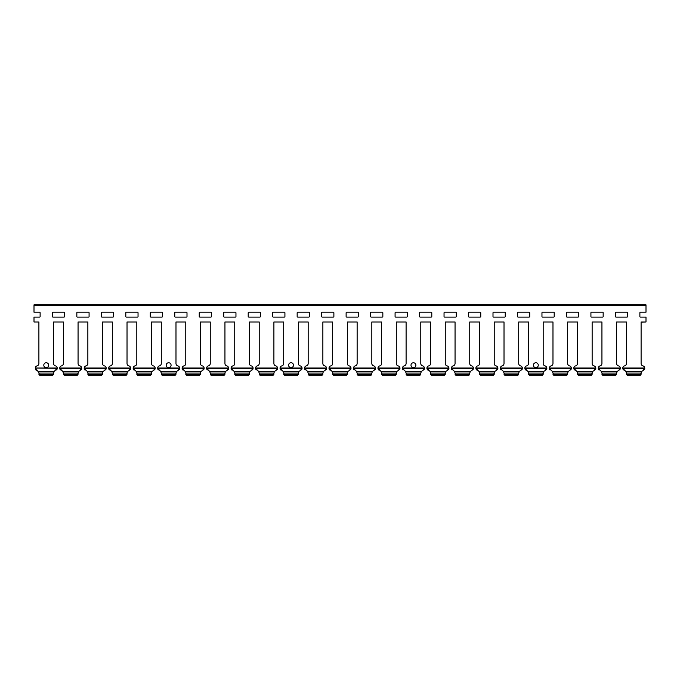 <?xml version="1.0" encoding="UTF-8"?>
<svg xmlns="http://www.w3.org/2000/svg" width="680" height="680" viewBox="0 0 680 680"><rect width="100%" height="100%" fill="white"/><g stroke="black" fill="none" stroke-linecap="round" stroke-linejoin="round"><path stroke-width="1.02" d="M641.104 322.107L646 321.988L646 317.093L640.492 317.093A0.612 0.612 0 0 1 639.88 316.481L639.88 312.808A0.612 0.612 0 0 1 640.492 312.197L646 312.197L646 304.852L34 304.852L34 312.197L39.508 312.197A0.612 0.612 0 0 1 40.12 312.808L40.12 316.481A0.612 0.612 0 0 1 39.508 317.093L34 317.093L34 321.988L38.896 321.988L34 321.988M626.416 363.511A2.448 2.448 0 0 1 624.58 365.882A2.448 2.448 0 0 0 626.416 363.511L626.416 322.107M646 321.988L641.104 321.988L641.104 363.511A2.448 2.448 0 0 0 642.94 365.882A2.448 2.448 0 0 1 644.767 368.024L622.752 368.024A2.448 2.448 0 0 1 624.58 365.882M644.495 369.393L642.94 370.625L644.776 368.339L622.744 368.339L625.838 371.416L627.104 375.148L626.518 374.536A1.224 1.224 0 0 1 626.416 374.043M625.149 370.855L624.58 370.625M644.759 368.526L644.649 369.027M623.407 369.928L622.837 368.934M641.104 373.243L641.104 374.043A1.224 1.224 0 0 1 641.002 374.536L640.415 375.148L641.682 371.416L642.94 370.625M601.936 363.511A2.448 2.448 0 0 1 600.1 365.882A2.448 2.448 0 0 0 601.936 363.511L601.936 322.107M616.624 322.107L616.624 363.511A2.448 2.448 0 0 0 618.46 365.882A2.448 2.448 0 0 1 620.288 368.024L598.273 368.024A2.448 2.448 0 0 1 600.1 365.882M620.015 369.393L618.46 370.625L620.296 368.339L598.264 368.339L601.358 371.416L602.625 375.148L602.038 374.536A1.224 1.224 0 0 1 601.936 374.043M600.669 370.855L600.1 370.625M620.279 368.526L620.168 369.027M598.927 369.928L598.358 368.934M616.624 373.243L616.624 374.043A1.224 1.224 0 0 1 616.522 374.536L615.935 375.148L617.202 371.416L618.46 370.625M577.456 363.511A2.448 2.448 0 0 1 575.62 365.882A2.448 2.448 0 0 0 577.456 363.511L577.456 322.107M592.144 322.107L592.144 363.511A2.448 2.448 0 0 0 593.98 365.882A2.448 2.448 0 0 1 595.808 368.024L573.792 368.024A2.448 2.448 0 0 1 575.62 365.882M595.535 369.393L593.98 370.625L595.816 368.339L573.784 368.339L576.878 371.416L578.144 375.148L577.558 374.536A1.224 1.224 0 0 1 577.456 374.043M576.189 370.855L575.62 370.625M595.799 368.526L595.688 369.027M574.447 369.928L573.877 368.934M592.144 373.243L592.144 374.043A1.224 1.224 0 0 1 592.042 374.536L591.456 375.148L592.722 371.416L593.98 370.625M552.976 363.511A2.448 2.448 0 0 1 551.14 365.882A2.448 2.448 0 0 0 552.976 363.511L552.976 322.107M567.664 322.107L567.664 363.511A2.448 2.448 0 0 0 569.5 365.882A2.448 2.448 0 0 1 571.327 368.024L549.312 368.024A2.448 2.448 0 0 1 551.14 365.882M571.056 369.393L569.5 370.625L571.336 368.339L549.304 368.339L552.398 371.416L553.664 375.148L553.078 374.536A1.224 1.224 0 0 1 552.976 374.043M551.71 370.855L551.14 370.625M571.319 368.526L571.208 369.027M549.967 369.928L549.398 368.934M567.664 373.243L567.664 374.043A1.224 1.224 0 0 1 567.562 374.536L566.976 375.148L568.242 371.416L569.5 370.625M543.184 322.107L543.184 363.511A2.448 2.448 0 0 0 545.02 365.882A2.448 2.448 0 0 1 546.847 368.024L524.832 368.024A2.448 2.448 0 0 1 526.66 365.882A2.448 2.448 0 0 0 528.496 363.511L528.496 322.107M546.575 369.393L545.02 370.625L546.856 368.339L524.824 368.339L527.918 371.416L529.185 375.148L528.598 374.536A1.224 1.224 0 0 1 528.496 374.043M527.229 370.855L526.66 370.625M536.928 367.387L534.752 367.387M546.839 368.526L546.729 369.027M525.487 369.928L524.917 368.934M543.184 373.243L543.184 374.043A1.224 1.224 0 0 1 543.082 374.536L542.495 375.148L543.762 371.416L545.02 370.625M504.016 363.511A2.448 2.448 0 0 1 502.18 365.882A2.448 2.448 0 0 0 504.016 363.511L504.016 322.107M518.704 322.107L518.704 363.511A2.448 2.448 0 0 0 520.54 365.882A2.448 2.448 0 0 1 522.367 368.024L500.352 368.024A2.448 2.448 0 0 1 502.18 365.882M522.096 369.393L520.54 370.625L522.376 368.339L500.344 368.339L503.438 371.416L504.704 375.148L504.118 374.536A1.224 1.224 0 0 1 504.016 374.043M502.75 370.855L502.18 370.625M522.359 368.526L522.248 369.027M501.007 369.928L500.438 368.934M518.704 373.243L518.704 374.043A1.224 1.224 0 0 1 518.602 374.536L518.015 375.148L519.282 371.416L520.54 370.625M479.536 363.511A2.448 2.448 0 0 1 477.7 365.882A2.448 2.448 0 0 0 479.536 363.511L479.536 322.107M494.224 322.107L494.224 363.511A2.448 2.448 0 0 0 496.06 365.882A2.448 2.448 0 0 1 497.887 368.024L475.873 368.024A2.448 2.448 0 0 1 477.7 365.882M497.615 369.393L496.06 370.625L497.896 368.339L475.864 368.339L478.958 371.416L480.225 375.148L479.638 374.536A1.224 1.224 0 0 1 479.536 374.043M478.269 370.855L477.7 370.625M497.879 368.526L497.769 369.027M476.527 369.928L475.958 368.934M494.224 373.243L494.224 374.043A1.224 1.224 0 0 1 494.122 374.536L493.535 375.148L494.802 371.416L496.06 370.625M455.056 363.511A2.448 2.448 0 0 1 453.22 365.882A2.448 2.448 0 0 0 455.056 363.511L455.056 322.107M469.744 322.107L469.744 363.511A2.448 2.448 0 0 0 471.58 365.882A2.448 2.448 0 0 1 473.408 368.024L451.392 368.024A2.448 2.448 0 0 1 453.22 365.882M473.135 369.393L471.58 370.625L473.416 368.339L451.384 368.339L454.478 371.416L455.744 375.148L455.158 374.536A1.224 1.224 0 0 1 455.056 374.043M453.789 370.855L453.22 370.625M473.399 368.526L473.288 369.027M452.047 369.928L451.477 368.934M469.744 373.243L469.744 374.043A1.224 1.224 0 0 1 469.642 374.536L469.055 375.148L470.322 371.416L471.58 370.625M430.576 363.511A2.448 2.448 0 0 1 428.74 365.882A2.448 2.448 0 0 0 430.576 363.511L430.576 322.107M445.264 322.107L445.264 363.511A2.448 2.448 0 0 0 447.1 365.882A2.448 2.448 0 0 1 448.927 368.024L426.912 368.024A2.448 2.448 0 0 1 428.74 365.882M448.656 369.393L447.1 370.625L448.936 368.339L426.904 368.339L429.998 371.416L431.264 375.148L430.678 374.536A1.224 1.224 0 0 1 430.576 374.043M429.309 370.855L428.74 370.625M448.919 368.526L448.808 369.027M427.567 369.928L426.998 368.934M445.264 373.243L445.264 374.043A1.224 1.224 0 0 1 445.162 374.536L444.575 375.148L445.842 371.416L447.1 370.625M420.784 322.107L420.784 363.511A2.448 2.448 0 0 0 422.62 365.882A2.448 2.448 0 0 1 424.447 368.024L402.433 368.024A2.448 2.448 0 0 1 404.26 365.882A2.448 2.448 0 0 0 406.096 363.511L406.096 322.107M424.175 369.393L422.62 370.625L424.456 368.339L402.424 368.339L405.518 371.416L406.784 375.148L406.198 374.536A1.224 1.224 0 0 1 406.096 374.043M404.829 370.855L404.26 370.625M414.528 367.387L412.352 367.387M424.439 368.526L424.328 369.027M403.087 369.928L402.517 368.934M420.784 373.243L420.784 374.043A1.224 1.224 0 0 1 420.682 374.536L420.096 375.148L421.362 371.416L422.62 370.625M381.616 363.511A2.448 2.448 0 0 1 379.78 365.882A2.448 2.448 0 0 0 381.616 363.511L381.616 322.107M396.304 322.107L396.304 363.511A2.448 2.448 0 0 0 398.14 365.882A2.448 2.448 0 0 1 399.967 368.024L377.952 368.024A2.448 2.448 0 0 1 379.78 365.882M399.695 369.393L398.14 370.625L399.976 368.339L377.944 368.339L381.038 371.416L382.304 375.148L381.718 374.536A1.224 1.224 0 0 1 381.616 374.043M380.35 370.855L379.78 370.625M399.959 368.526L399.849 369.027M378.607 369.928L378.037 368.934M396.304 373.243L396.304 374.043A1.224 1.224 0 0 1 396.202 374.536L395.615 375.148L396.882 371.416L398.14 370.625M357.136 363.511A2.448 2.448 0 0 1 355.3 365.882A2.448 2.448 0 0 0 357.136 363.511L357.136 322.107M371.824 322.107L371.824 363.511A2.448 2.448 0 0 0 373.66 365.882A2.448 2.448 0 0 1 375.488 368.024L353.473 368.024A2.448 2.448 0 0 1 355.3 365.882M375.216 369.393L373.66 370.625L375.496 368.339L353.464 368.339L356.558 371.416L357.825 375.148L357.238 374.536A1.224 1.224 0 0 1 357.136 374.043M355.87 370.855L355.3 370.625M375.479 368.526L375.368 369.027M354.127 369.928L353.558 368.934M371.824 373.243L371.824 374.043A1.224 1.224 0 0 1 371.722 374.536L371.135 375.148L372.402 371.416L373.66 370.625M332.656 363.511A2.448 2.448 0 0 1 330.82 365.882A2.448 2.448 0 0 0 332.656 363.511L332.656 322.107M347.344 322.107L347.344 363.511A2.448 2.448 0 0 0 349.18 365.882A2.448 2.448 0 0 1 351.007 368.024L328.993 368.024A2.448 2.448 0 0 1 330.82 365.882M350.736 369.393L349.18 370.625L351.016 368.339L328.984 368.339L332.078 371.416L333.344 375.148L332.758 374.536A1.224 1.224 0 0 1 332.656 374.043M331.389 370.855L330.82 370.625M350.999 368.526L350.888 369.027M329.647 369.928L329.077 368.934M347.344 373.243L347.344 374.043A1.224 1.224 0 0 1 347.242 374.536L346.655 375.148L347.922 371.416L349.18 370.625M308.176 363.511A2.448 2.448 0 0 1 306.34 365.882A2.448 2.448 0 0 0 308.176 363.511L308.176 322.107M322.864 322.107L322.864 363.511A2.448 2.448 0 0 0 324.7 365.882A2.448 2.448 0 0 1 326.527 368.024L304.512 368.024A2.448 2.448 0 0 1 306.34 365.882M326.255 369.393L324.7 370.625L326.536 368.339L304.504 368.339L307.598 371.416L308.865 375.148L308.278 374.536A1.224 1.224 0 0 1 308.176 374.043M306.909 370.855L306.34 370.625M326.519 368.526L326.409 369.027M305.167 369.928L304.598 368.934M322.864 373.243L322.864 374.043A1.224 1.224 0 0 1 322.762 374.536L322.175 375.148L323.442 371.416L324.7 370.625M298.384 322.107L298.384 363.511A2.448 2.448 0 0 0 300.22 365.882A2.448 2.448 0 0 1 302.048 368.024L280.032 368.024A2.448 2.448 0 0 1 281.86 365.882A2.448 2.448 0 0 0 283.696 363.511L283.696 322.107M301.775 369.393L300.22 370.625L302.056 368.339L280.024 368.339L283.118 371.416L284.385 375.148L283.798 374.536A1.224 1.224 0 0 1 283.696 374.043M282.429 370.855L281.86 370.625M292.128 367.387L289.952 367.387M302.039 368.526L301.928 369.027M280.687 369.928L280.118 368.934M298.384 373.243L298.384 374.043A1.224 1.224 0 0 1 298.282 374.536L297.695 375.148L298.962 371.416L300.22 370.625M259.216 363.511A2.448 2.448 0 0 1 257.38 365.882A2.448 2.448 0 0 0 259.216 363.511L259.216 322.107M273.904 322.107L273.904 363.511A2.448 2.448 0 0 0 275.74 365.882A2.448 2.448 0 0 1 277.567 368.024L255.552 368.024A2.448 2.448 0 0 1 257.38 365.882M277.296 369.393L275.74 370.625L277.576 368.339L255.544 368.339L258.638 371.416L259.904 375.148L259.318 374.536A1.224 1.224 0 0 1 259.216 374.043M257.95 370.855L257.38 370.625M277.559 368.526L277.449 369.027M256.207 369.928L255.637 368.934M273.904 373.243L273.904 374.043A1.224 1.224 0 0 1 273.802 374.536L273.216 375.148L274.482 371.416L275.74 370.625M234.736 363.511A2.448 2.448 0 0 1 232.9 365.882A2.448 2.448 0 0 0 234.736 363.511L234.736 322.107M249.424 322.107L249.424 363.511A2.448 2.448 0 0 0 251.26 365.882A2.448 2.448 0 0 1 253.088 368.024L231.073 368.024A2.448 2.448 0 0 1 232.9 365.882M252.815 369.393L251.26 370.625L253.096 368.339L231.064 368.339L234.158 371.416L235.425 375.148L234.838 374.536A1.224 1.224 0 0 1 234.736 374.043M233.47 370.855L232.9 370.625M253.079 368.526L252.969 369.027M231.727 369.928L231.157 368.934M249.424 373.243L249.424 374.043A1.224 1.224 0 0 1 249.322 374.536L248.736 375.148L250.002 371.416L251.26 370.625M210.256 363.511A2.448 2.448 0 0 1 208.42 365.882A2.448 2.448 0 0 0 210.256 363.511L210.256 322.107M224.944 322.107L224.944 363.511A2.448 2.448 0 0 0 226.78 365.882A2.448 2.448 0 0 1 228.607 368.024L206.593 368.024A2.448 2.448 0 0 1 208.42 365.882M228.335 369.393L226.78 370.625L228.616 368.339L206.584 368.339L209.678 371.416L210.944 375.148L210.358 374.536A1.224 1.224 0 0 1 210.256 374.043M208.989 370.855L208.42 370.625M228.599 368.526L228.488 369.027M207.247 369.928L206.678 368.934M224.952 372.81A2.448 2.448 0 0 0 224.944 372.997L225.522 371.416L226.78 370.625M224.944 373.243L224.944 374.043A1.224 1.224 0 0 1 224.842 374.536L224.255 375.148L224.944 372.997M185.776 363.511A2.448 2.448 0 0 1 183.94 365.882A2.448 2.448 0 0 0 185.776 363.511L185.776 322.107M200.464 322.107L200.464 363.511A2.448 2.448 0 0 0 202.3 365.882A2.448 2.448 0 0 1 204.127 368.024L182.112 368.024A2.448 2.448 0 0 1 183.94 365.882M203.856 369.393L202.3 370.625L204.136 368.339L182.104 368.339L185.198 371.416L186.464 375.148L185.878 374.536A1.224 1.224 0 0 1 185.776 374.043M184.51 370.855L183.94 370.625M204.119 368.526L204.008 369.027M182.767 369.928L182.197 368.934M200.464 373.243L200.464 374.043A1.224 1.224 0 0 1 200.362 374.536L199.775 375.148L201.042 371.416L202.3 370.625M175.984 322.107L175.984 363.511A2.448 2.448 0 0 0 177.82 365.882A2.448 2.448 0 0 1 179.647 368.024L157.632 368.024A2.448 2.448 0 0 1 159.46 365.882A2.448 2.448 0 0 0 161.296 363.511L161.296 322.107M179.375 369.393L177.82 370.625L179.656 368.339L157.624 368.339L160.718 371.416L161.984 375.148L161.398 374.536A1.224 1.224 0 0 1 161.296 374.043M160.03 370.855L159.46 370.625M169.728 367.387L167.552 367.387M179.639 368.526L179.529 369.027M158.287 369.928L157.718 368.934M175.984 373.243L175.984 374.043A1.224 1.224 0 0 1 175.882 374.536L175.295 375.148L176.562 371.416L177.82 370.625M136.816 363.511A2.448 2.448 0 0 1 134.98 365.882A2.448 2.448 0 0 0 136.816 363.511L136.816 322.107M151.504 322.107L151.504 363.511A2.448 2.448 0 0 0 153.34 365.882A2.448 2.448 0 0 1 155.168 368.024L133.153 368.024A2.448 2.448 0 0 1 134.98 365.882M154.895 369.393L153.34 370.625L155.176 368.339L133.144 368.339L136.238 371.416L137.505 375.148L136.918 374.536A1.224 1.224 0 0 1 136.816 374.043M135.549 370.855L134.98 370.625M155.159 368.526L155.048 369.027M133.807 369.928L133.237 368.934M151.504 373.243L151.504 374.043A1.224 1.224 0 0 1 151.402 374.536L150.816 375.148L152.082 371.416L153.34 370.625M112.336 363.511A2.448 2.448 0 0 1 110.5 365.882A2.448 2.448 0 0 0 112.336 363.511L112.336 322.107M127.024 322.107L127.024 363.511A2.448 2.448 0 0 0 128.86 365.882A2.448 2.448 0 0 1 130.688 368.024L108.672 368.024A2.448 2.448 0 0 1 110.5 365.882M130.416 369.393L128.86 370.625L130.696 368.339L108.664 368.339L111.758 371.416L113.024 375.148L112.438 374.536A1.224 1.224 0 0 1 112.336 374.043M111.069 370.855L110.5 370.625M130.679 368.526L130.569 369.027M109.327 369.928L108.757 368.934M127.032 372.81A2.448 2.448 0 0 0 127.024 372.997L127.602 371.416L128.86 370.625M127.024 373.243L127.024 374.043A1.224 1.224 0 0 1 126.922 374.536L126.335 375.148L127.024 372.997M87.856 363.511A2.448 2.448 0 0 1 86.02 365.882A2.448 2.448 0 0 0 87.856 363.511L87.856 322.107M102.544 322.107L102.544 363.511A2.448 2.448 0 0 0 104.38 365.882A2.448 2.448 0 0 1 106.207 368.024L84.192 368.024A2.448 2.448 0 0 1 86.02 365.882M105.935 369.393L104.38 370.625L106.216 368.339L84.184 368.339L87.278 371.416L88.544 375.148L87.958 374.536A1.224 1.224 0 0 1 87.856 374.043M86.59 370.855L86.02 370.625M106.199 368.526L106.088 369.027M84.847 369.928L84.278 368.934M102.544 373.243L102.544 374.043A1.224 1.224 0 0 1 102.442 374.536L101.855 375.148L103.122 371.416L104.38 370.625M63.376 363.511A2.448 2.448 0 0 1 61.54 365.882A2.448 2.448 0 0 0 63.376 363.511L63.376 322.107M78.064 322.107L78.064 363.511A2.448 2.448 0 0 0 79.9 365.882A2.448 2.448 0 0 1 81.728 368.024L59.712 368.024A2.448 2.448 0 0 1 61.54 365.882M81.456 369.393L79.9 370.625L81.736 368.339L59.704 368.339L62.798 371.416L64.064 375.148L63.478 374.536A1.224 1.224 0 0 1 63.376 374.043M62.823 371.45L61.54 370.625M81.719 368.526L81.609 369.027M60.367 369.928L59.797 368.934M78.064 373.243L78.064 374.043A1.224 1.224 0 0 1 77.962 374.536L77.376 375.148L78.642 371.416L79.9 370.625M53.584 322.107L53.584 363.511A2.448 2.448 0 0 0 55.42 365.882A2.448 2.448 0 0 1 57.247 368.024L35.233 368.024A2.448 2.448 0 0 1 37.06 365.882A2.448 2.448 0 0 0 38.896 363.511L38.896 322.107M38.343 371.45L36.703 370.506M47.328 367.387L45.152 367.387M57.239 368.526L57.128 369.027M56.975 369.393L56.593 369.928M35.887 369.928L35.317 368.934M53.584 373.243L54.162 371.416L57.256 368.339L35.233 368.024L38.318 371.416L39.584 375.148L38.998 374.536A1.224 1.224 0 0 1 38.896 374.043M53.584 374.043A1.224 1.224 0 0 1 53.482 374.536L52.895 375.148L53.584 374.043M616.012 317.093A0.612 0.612 0 0 1 615.4 316.481L615.4 312.808A0.612 0.612 0 0 1 616.012 312.197L627.028 312.197A0.612 0.612 0 0 1 627.64 312.808L627.64 316.481A0.612 0.612 0 0 1 627.028 317.093L616.012 317.093A0.612 0.612 0 0 1 615.4 316.481M591.532 317.093A0.612 0.612 0 0 1 590.92 316.481L590.92 312.808A0.612 0.612 0 0 1 591.532 312.197L602.548 312.197A0.612 0.612 0 0 1 603.16 312.808L603.16 316.481A0.612 0.612 0 0 1 602.548 317.093L591.532 317.093A0.612 0.612 0 0 1 590.92 316.481M567.052 317.093A0.612 0.612 0 0 1 566.44 316.481L566.44 312.808A0.612 0.612 0 0 1 567.052 312.197L578.068 312.197A0.612 0.612 0 0 1 578.68 312.808L578.68 316.481A0.612 0.612 0 0 1 578.068 317.093L567.052 317.093A0.612 0.612 0 0 1 566.44 316.481M542.572 317.093A0.612 0.612 0 0 1 541.96 316.481L541.96 312.808A0.612 0.612 0 0 1 542.572 312.197L553.588 312.197A0.612 0.612 0 0 1 554.2 312.808L554.2 316.481A0.612 0.612 0 0 1 553.588 317.093L542.572 317.093A0.612 0.612 0 0 1 541.96 316.481M518.092 317.093A0.612 0.612 0 0 1 517.48 316.481L517.48 312.808A0.612 0.612 0 0 1 518.092 312.197L529.108 312.197A0.612 0.612 0 0 1 529.72 312.808L529.72 316.481A0.612 0.612 0 0 1 529.108 317.093L518.092 317.093A0.612 0.612 0 0 1 517.48 316.481M493.612 317.093A0.612 0.612 0 0 1 493 316.481L493 312.808A0.612 0.612 0 0 1 493.612 312.197L504.628 312.197A0.612 0.612 0 0 1 505.24 312.808L505.24 316.481A0.612 0.612 0 0 1 504.628 317.093L493.612 317.093A0.612 0.612 0 0 1 493 316.481M469.132 317.093A0.612 0.612 0 0 1 468.52 316.481L468.52 312.808A0.612 0.612 0 0 1 469.132 312.197L480.148 312.197A0.612 0.612 0 0 1 480.76 312.808L480.76 316.481A0.612 0.612 0 0 1 480.148 317.093L469.132 317.093A0.612 0.612 0 0 1 468.52 316.481M444.652 317.093A0.612 0.612 0 0 1 444.04 316.481L444.04 312.808A0.612 0.612 0 0 1 444.652 312.197L455.668 312.197A0.612 0.612 0 0 1 456.28 312.808L456.28 316.481A0.612 0.612 0 0 1 455.668 317.093L444.652 317.093A0.612 0.612 0 0 1 444.04 316.481M420.172 317.093A0.612 0.612 0 0 1 419.56 316.481L419.56 312.808A0.612 0.612 0 0 1 420.172 312.197L431.188 312.197A0.612 0.612 0 0 1 431.8 312.808L431.8 316.481A0.612 0.612 0 0 1 431.188 317.093L420.172 317.093A0.612 0.612 0 0 1 419.56 316.481M395.692 317.093A0.612 0.612 0 0 1 395.08 316.481L395.08 312.808A0.612 0.612 0 0 1 395.692 312.197L406.708 312.197A0.612 0.612 0 0 1 407.32 312.808L407.32 316.481A0.612 0.612 0 0 1 406.708 317.093L395.692 317.093A0.612 0.612 0 0 1 395.08 316.481M371.212 317.093A0.612 0.612 0 0 1 370.6 316.481L370.6 312.808A0.612 0.612 0 0 1 371.212 312.197L382.228 312.197A0.612 0.612 0 0 1 382.84 312.808L382.84 316.481A0.612 0.612 0 0 1 382.228 317.093L371.212 317.093A0.612 0.612 0 0 1 370.6 316.481M346.732 317.093A0.612 0.612 0 0 1 346.12 316.481L346.12 312.808A0.612 0.612 0 0 1 346.732 312.197L357.748 312.197A0.612 0.612 0 0 1 358.36 312.808L358.36 316.481A0.612 0.612 0 0 1 357.748 317.093L346.732 317.093A0.612 0.612 0 0 1 346.12 316.481M322.252 317.093A0.612 0.612 0 0 1 321.64 316.481L321.64 312.808A0.612 0.612 0 0 1 322.252 312.197L333.268 312.197A0.612 0.612 0 0 1 333.88 312.808L333.88 316.481A0.612 0.612 0 0 1 333.268 317.093L322.252 317.093A0.612 0.612 0 0 1 321.64 316.481M297.772 317.093A0.612 0.612 0 0 1 297.16 316.481L297.16 312.808A0.612 0.612 0 0 1 297.772 312.197L308.788 312.197A0.612 0.612 0 0 1 309.4 312.808L309.4 316.481A0.612 0.612 0 0 1 308.788 317.093L297.772 317.093A0.612 0.612 0 0 1 297.16 316.481M273.292 317.093A0.612 0.612 0 0 1 272.68 316.481L272.68 312.808A0.612 0.612 0 0 1 273.292 312.197L284.308 312.197A0.612 0.612 0 0 1 284.92 312.808L284.92 316.481A0.612 0.612 0 0 1 284.308 317.093L273.292 317.093A0.612 0.612 0 0 1 272.68 316.481M248.812 317.093A0.612 0.612 0 0 1 248.2 316.481L248.2 312.808A0.612 0.612 0 0 1 248.812 312.197L259.828 312.197A0.612 0.612 0 0 1 260.44 312.808L260.44 316.481A0.612 0.612 0 0 1 259.828 317.093L248.812 317.093A0.612 0.612 0 0 1 248.2 316.481M224.332 317.093A0.612 0.612 0 0 1 223.72 316.481L223.72 312.808A0.612 0.612 0 0 1 224.332 312.197L235.348 312.197A0.612 0.612 0 0 1 235.96 312.808L235.96 316.481A0.612 0.612 0 0 1 235.348 317.093L224.332 317.093A0.612 0.612 0 0 1 223.72 316.481M199.852 317.093A0.612 0.612 0 0 1 199.24 316.481L199.24 312.808A0.612 0.612 0 0 1 199.852 312.197L210.868 312.197A0.612 0.612 0 0 1 211.48 312.808L211.48 316.481A0.612 0.612 0 0 1 210.868 317.093L199.852 317.093A0.612 0.612 0 0 1 199.24 316.481M175.372 317.093A0.612 0.612 0 0 1 174.76 316.481L174.76 312.808A0.612 0.612 0 0 1 175.372 312.197L186.388 312.197A0.612 0.612 0 0 1 187 312.808L187 316.481A0.612 0.612 0 0 1 186.388 317.093L175.372 317.093A0.612 0.612 0 0 1 174.76 316.481M150.892 317.093A0.612 0.612 0 0 1 150.28 316.481L150.28 312.808A0.612 0.612 0 0 1 150.892 312.197L161.908 312.197A0.612 0.612 0 0 1 162.52 312.808L162.52 316.481A0.612 0.612 0 0 1 161.908 317.093L150.892 317.093A0.612 0.612 0 0 1 150.28 316.481M126.412 317.093A0.612 0.612 0 0 1 125.8 316.481L125.8 312.808A0.612 0.612 0 0 1 126.412 312.197L137.428 312.197A0.612 0.612 0 0 1 138.04 312.808L138.04 316.481A0.612 0.612 0 0 1 137.428 317.093L126.412 317.093A0.612 0.612 0 0 1 125.8 316.481M101.932 317.093A0.612 0.612 0 0 1 101.32 316.481L101.32 312.808A0.612 0.612 0 0 1 101.932 312.197L112.948 312.197A0.612 0.612 0 0 1 113.56 312.808L113.56 316.481A0.612 0.612 0 0 1 112.948 317.093L101.932 317.093A0.612 0.612 0 0 1 101.32 316.481M77.452 317.093A0.612 0.612 0 0 1 76.84 316.481L76.84 312.808A0.612 0.612 0 0 1 77.452 312.197L88.468 312.197A0.612 0.612 0 0 1 89.08 312.808L89.08 316.481A0.612 0.612 0 0 1 88.468 317.093L77.452 317.093A0.612 0.612 0 0 1 76.84 316.481M52.972 317.093A0.612 0.612 0 0 1 52.36 316.481L52.36 312.808A0.612 0.612 0 0 1 52.972 312.197L63.988 312.197A0.612 0.612 0 0 1 64.6 312.808L64.6 316.481A0.612 0.612 0 0 1 63.988 317.093L52.972 317.093A0.612 0.612 0 0 1 52.36 316.481M626.416 321.988L616.624 321.988M601.936 321.988L592.144 321.988M577.456 321.988L567.664 321.988M552.976 321.988L543.184 321.988M528.496 321.988L518.704 321.988M504.016 321.988L494.224 321.988M479.536 321.988L469.744 321.988M455.056 321.988L445.264 321.988M430.576 321.988L420.784 321.988M406.096 321.988L396.304 321.988M381.616 321.988L371.824 321.988M357.136 321.988L347.344 321.988M332.656 321.988L322.864 321.988M308.176 321.988L298.384 321.988M283.696 321.988L273.904 321.988M259.216 321.988L249.424 321.988M234.736 321.988L224.944 321.988M210.256 321.988L200.464 321.988M185.776 321.988L175.984 321.988M161.296 321.988L151.504 321.988M136.816 321.988L127.024 321.988M112.336 321.988L102.544 321.988M87.856 321.988L78.064 321.988M63.376 321.988L53.584 321.988M535.84 362.746A2.448 2.448 0 0 1 537.957 366.418A2.448 2.448 0 0 1 533.723 366.418A2.448 2.448 0 0 1 535.84 362.746M413.44 362.746A2.448 2.448 0 0 1 415.556 366.418A2.448 2.448 0 0 1 411.324 366.418A2.448 2.448 0 0 1 413.44 362.746M291.04 362.746A2.448 2.448 0 0 1 293.156 366.418A2.448 2.448 0 0 1 288.923 366.418A2.448 2.448 0 0 1 291.04 362.746M168.64 362.746A2.448 2.448 0 0 1 170.756 366.418A2.448 2.448 0 0 1 166.523 366.418A2.448 2.448 0 0 1 168.64 362.746M46.24 362.746A2.448 2.448 0 0 1 48.356 366.418A2.448 2.448 0 0 1 44.123 366.418A2.448 2.448 0 0 1 46.24 362.746M615.4 312.808A0.612 0.612 0 0 1 616.012 312.197M627.028 312.197A0.612 0.612 0 0 1 627.64 312.808M590.92 312.808A0.612 0.612 0 0 1 591.532 312.197M602.548 312.197A0.612 0.612 0 0 1 603.16 312.808M566.44 312.808A0.612 0.612 0 0 1 567.052 312.197M578.068 312.197A0.612 0.612 0 0 1 578.68 312.808M541.96 312.808A0.612 0.612 0 0 1 542.572 312.197M553.588 312.197A0.612 0.612 0 0 1 554.2 312.808M517.48 312.808A0.612 0.612 0 0 1 518.092 312.197M529.108 312.197A0.612 0.612 0 0 1 529.72 312.808M493 312.808A0.612 0.612 0 0 1 493.612 312.197M504.628 312.197A0.612 0.612 0 0 1 505.24 312.808M468.52 312.808A0.612 0.612 0 0 1 469.132 312.197M480.148 312.197A0.612 0.612 0 0 1 480.76 312.808M444.04 312.808A0.612 0.612 0 0 1 444.652 312.197M455.668 312.197A0.612 0.612 0 0 1 456.28 312.808M419.56 312.808A0.612 0.612 0 0 1 420.172 312.197M431.188 312.197A0.612 0.612 0 0 1 431.8 312.808M395.08 312.808A0.612 0.612 0 0 1 395.692 312.197M406.708 312.197A0.612 0.612 0 0 1 407.32 312.808M370.6 312.808A0.612 0.612 0 0 1 371.212 312.197M382.228 312.197A0.612 0.612 0 0 1 382.84 312.808M346.12 312.808A0.612 0.612 0 0 1 346.732 312.197M357.748 312.197A0.612 0.612 0 0 1 358.36 312.808M321.64 312.808A0.612 0.612 0 0 1 322.252 312.197M333.268 312.197A0.612 0.612 0 0 1 333.88 312.808M297.16 312.808A0.612 0.612 0 0 1 297.772 312.197M308.788 312.197A0.612 0.612 0 0 1 309.4 312.808M272.68 312.808A0.612 0.612 0 0 1 273.292 312.197M284.308 312.197A0.612 0.612 0 0 1 284.92 312.808M248.2 312.808A0.612 0.612 0 0 1 248.812 312.197M259.828 312.197A0.612 0.612 0 0 1 260.44 312.808M223.72 312.808A0.612 0.612 0 0 1 224.332 312.197M235.348 312.197A0.612 0.612 0 0 1 235.96 312.808M199.24 312.808A0.612 0.612 0 0 1 199.852 312.197M210.868 312.197A0.612 0.612 0 0 1 211.48 312.808M174.76 312.808A0.612 0.612 0 0 1 175.372 312.197M186.388 312.197A0.612 0.612 0 0 1 187 312.808M150.28 312.808A0.612 0.612 0 0 1 150.892 312.197M161.908 312.197A0.612 0.612 0 0 1 162.52 312.808M125.8 312.808A0.612 0.612 0 0 1 126.412 312.197M137.428 312.197A0.612 0.612 0 0 1 138.04 312.808M101.32 312.808A0.612 0.612 0 0 1 101.932 312.197M112.948 312.197A0.612 0.612 0 0 1 113.56 312.808M76.84 312.808A0.612 0.612 0 0 1 77.452 312.197M88.468 312.197A0.612 0.612 0 0 1 89.08 312.808M52.36 312.808A0.612 0.612 0 0 1 52.972 312.197M63.988 312.197A0.612 0.612 0 0 1 64.6 312.808M640.492 317.093A0.612 0.612 0 0 1 639.88 316.481M639.88 312.808A0.612 0.612 0 0 1 640.492 312.197M39.508 312.197A0.612 0.612 0 0 1 40.12 312.808M37.06 365.882A2.448 2.448 0 0 0 38.896 363.511M53.584 363.511A2.448 2.448 0 0 0 55.42 365.882M78.064 363.511A2.448 2.448 0 0 0 79.9 365.882M102.544 363.511A2.448 2.448 0 0 0 104.38 365.882M127.024 363.511A2.448 2.448 0 0 0 128.86 365.882M151.504 363.511A2.448 2.448 0 0 0 153.34 365.882M159.46 365.882A2.448 2.448 0 0 0 161.296 363.511M175.984 363.511A2.448 2.448 0 0 0 177.82 365.882M200.464 363.511A2.448 2.448 0 0 0 202.3 365.882M224.944 363.511A2.448 2.448 0 0 0 226.78 365.882M249.424 363.511A2.448 2.448 0 0 0 251.26 365.882M273.904 363.511A2.448 2.448 0 0 0 275.74 365.882M281.86 365.882A2.448 2.448 0 0 0 283.696 363.511M298.384 363.511A2.448 2.448 0 0 0 300.22 365.882M322.864 363.511A2.448 2.448 0 0 0 324.7 365.882M347.344 363.511A2.448 2.448 0 0 0 349.18 365.882M371.824 363.511A2.448 2.448 0 0 0 373.66 365.882M396.304 363.511A2.448 2.448 0 0 0 398.14 365.882M404.26 365.882A2.448 2.448 0 0 0 406.096 363.511M420.784 363.511A2.448 2.448 0 0 0 422.62 365.882M445.264 363.511A2.448 2.448 0 0 0 447.1 365.882M469.744 363.511A2.448 2.448 0 0 0 471.58 365.882M494.224 363.511A2.448 2.448 0 0 0 496.06 365.882M518.704 363.511A2.448 2.448 0 0 0 520.54 365.882M526.66 365.882A2.448 2.448 0 0 0 528.496 363.511M543.184 363.511A2.448 2.448 0 0 0 545.02 365.882M567.664 363.511A2.448 2.448 0 0 0 569.5 365.882M592.144 363.511A2.448 2.448 0 0 0 593.98 365.882M616.624 363.511A2.448 2.448 0 0 0 618.46 365.882M641.104 363.511A2.448 2.448 0 0 0 642.94 365.882M641.002 374.536L640.415 375.148L627.104 375.148M616.522 374.536L615.935 375.148L602.625 375.148M592.042 374.536L591.456 375.148L578.144 375.148M494.122 374.536L493.535 375.148L480.225 375.148M420.682 374.536L420.096 375.148L406.784 375.148M396.202 374.536L395.615 375.148L382.304 375.148M322.762 374.536L322.175 375.148L308.865 375.148M298.282 374.536L297.695 375.148L284.385 375.148M273.802 374.536L273.216 375.148L259.904 375.148M249.322 374.536L248.736 375.148L235.425 375.148M224.842 374.536L224.255 375.148L210.944 375.148M200.362 374.536L199.775 375.148L186.464 375.148M151.402 374.536L150.816 375.148L137.505 375.148M126.922 374.536L126.335 375.148L113.024 375.148M77.962 374.536L77.376 375.148L64.064 375.148M53.584 373.056L38.896 373.065L53.584 373.056M53.482 374.536L52.895 375.148L39.584 375.148M640.866 374.765L626.654 374.765M641.104 373.065L626.416 373.065L641.104 373.056M641.682 371.416L625.838 371.416M646 305.464L34 305.464M616.386 374.765L602.174 374.765M616.624 373.065L601.936 373.065L616.624 373.056M617.202 371.416L601.358 371.416M591.906 374.765L577.694 374.765M592.144 373.065L577.456 373.065L592.144 373.056M592.722 371.416L576.878 371.416M567.426 374.765L553.214 374.765M566.976 375.148L553.664 375.148M567.664 373.065L552.976 373.065L567.664 373.056M568.242 371.416L552.398 371.416M542.946 374.765L528.734 374.765M542.495 375.148L529.185 375.148M543.184 373.065L528.496 373.065L543.184 373.056M543.762 371.416L527.918 371.416M518.466 374.765L504.254 374.765M518.015 375.148L504.704 375.148M518.704 373.065L504.016 373.065L518.704 373.056M519.282 371.416L503.438 371.416M493.986 374.765L479.774 374.765M494.224 373.065L479.536 373.065L494.224 373.056M494.802 371.416L478.958 371.416M469.506 374.765L455.294 374.765M469.055 375.148L455.744 375.148M469.744 373.065L455.056 373.065L469.744 373.056M470.322 371.416L454.478 371.416M445.026 374.765L430.814 374.765M444.575 375.148L431.264 375.148M445.264 373.065L430.576 373.065L445.264 373.056M445.842 371.416L429.998 371.416M420.546 374.765L406.334 374.765M420.784 373.065L406.096 373.065L420.784 373.056M421.362 371.416L405.518 371.416M396.066 374.765L381.854 374.765M396.304 373.065L381.616 373.065L396.304 373.056M396.882 371.416L381.038 371.416M371.586 374.765L357.374 374.765M371.135 375.148L357.825 375.148M371.824 373.065L357.136 373.065L371.824 373.056M372.402 371.416L356.558 371.416M347.106 374.765L332.894 374.765M346.655 375.148L333.344 375.148M347.344 373.065L332.656 373.065L347.344 373.056M347.922 371.416L332.078 371.416M322.626 374.765L308.414 374.765M322.864 373.065L308.176 373.065L322.864 373.056M323.442 371.416L307.598 371.416M298.146 374.765L283.934 374.765M298.384 373.065L283.696 373.065L298.384 373.056M298.962 371.416L283.118 371.416M273.666 374.765L259.454 374.765M273.904 373.065L259.216 373.065L273.904 373.056M274.482 371.416L258.638 371.416M249.186 374.765L234.974 374.765M249.424 373.065L234.736 373.065L249.424 373.056M250.002 371.416L234.158 371.416M224.706 374.765L210.494 374.765M224.944 373.065L210.256 373.065L224.944 373.056M225.522 371.416L209.678 371.416M200.226 374.765L186.014 374.765M200.464 373.065L185.776 373.065L200.464 373.056M201.042 371.416L185.198 371.416M175.746 374.765L161.534 374.765M175.295 375.148L161.984 375.148M175.984 373.065L161.296 373.065L175.984 373.056M176.562 371.416L160.718 371.416M151.266 374.765L137.054 374.765M151.504 373.065L136.816 373.065L151.504 373.056M152.082 371.416L136.238 371.416M126.786 374.765L112.574 374.765M127.024 373.065L112.336 373.065L127.024 373.056M127.602 371.416L111.758 371.416M102.306 374.765L88.094 374.765M101.855 375.148L88.544 375.148M102.544 373.065L87.856 373.065L102.544 373.056M103.122 371.416L87.278 371.416M77.826 374.765L63.614 374.765M78.064 373.065L63.376 373.065L78.064 373.056M78.642 371.416L62.798 371.416M53.346 374.765L39.134 374.765M54.162 371.416L38.318 371.416M640.407 375.148L627.113 375.148M615.927 375.148L602.633 375.148M591.447 375.148L578.153 375.148M566.967 375.148L553.673 375.148M542.487 375.148L529.193 375.148M518.007 375.148L504.713 375.148M493.527 375.148L480.233 375.148M469.047 375.148L455.753 375.148M444.567 375.148L431.273 375.148M420.087 375.148L406.793 375.148M395.607 375.148L382.313 375.148M371.127 375.148L357.833 375.148M346.647 375.148L333.353 375.148M322.167 375.148L308.873 375.148M297.687 375.148L284.393 375.148M273.207 375.148L259.913 375.148M248.727 375.148L235.433 375.148M224.247 375.148L210.953 375.148M199.767 375.148L186.473 375.148M175.287 375.148L161.993 375.148M150.807 375.148L137.513 375.148M126.327 375.148L113.033 375.148M101.847 375.148L88.553 375.148M77.367 375.148L64.073 375.148M52.887 375.148L39.593 375.148"/></g></svg>
